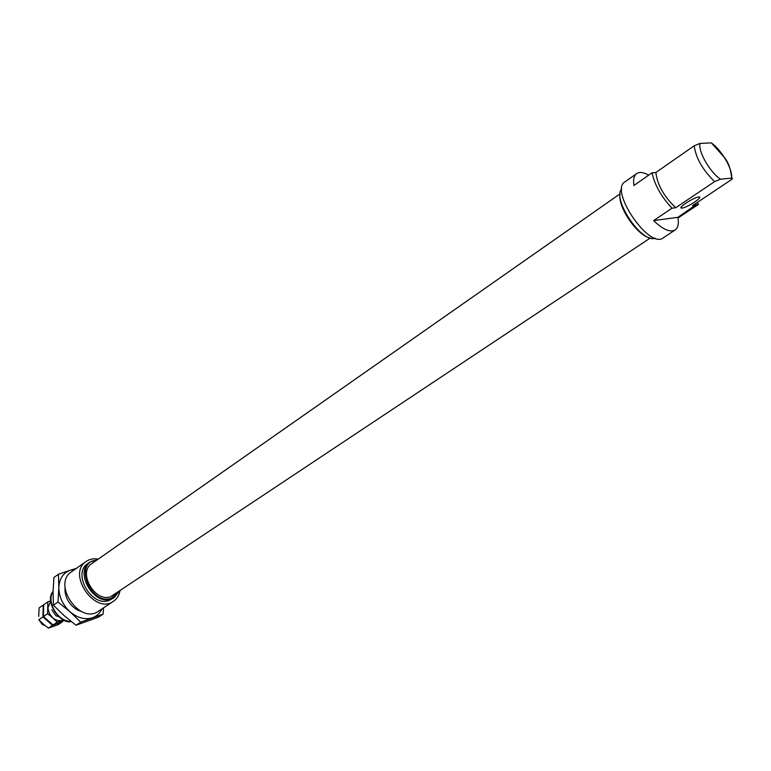 <?xml version="1.0" encoding="UTF-8"?>
<svg xmlns="http://www.w3.org/2000/svg" width="771" height="771" viewBox="0 0 771 771"><rect width="100%" height="100%" fill="white"/><g stroke="black" fill="none" stroke-linecap="round" stroke-linejoin="round"><path stroke-width="1.16" d="M98.245 559.12C93.677 558.3 89.677 559.062 86.236 561.413C66.557 573.663 94.872 615.152 113.462 601.284C116.893 598.942 119.062 595.491 119.968 590.943M86.236 561.413L71.578 571.735C51.879 584.023 79.885 625.05 98.505 611.181L113.462 601.284M677.911 217.316L653.596 220.593C662.896 229.527 670.086 232.649 675.145 229.97C678.075 227.859 678.991 223.638 677.911 217.316L696.059 204.672L698.526 204.354L697.398 202.368M653.596 220.593L671.994 208.199C661.325 196.759 654.675 184.973 652.054 172.82L655.88 172.511L694.17 145.786C695.905 158.055 702.718 169.986 714.621 181.609L720.49 179.19L731.679 178.13C732.97 177.966 732.701 178.602 730.86 180.019L692.435 205.684L696.02 205.24M648.69 175.171C643.534 172.241 639.525 171.721 636.663 173.591C633.955 175.605 633.039 179.576 633.926 185.493L652.054 172.82M636.663 173.591L624.886 181.889C609.186 190.601 649.298 249.361 663.127 237.911L675.145 229.97M678.027 218.01L698.526 204.354M621.744 188.982C611.943 198.716 640.73 242.181 654.521 238.441L655.379 238.249M620.067 194.186C617.542 206.792 637.26 235.675 649.914 237.911M620.096 193.829L91.672 563.717C77.389 572.39 95.209 603.144 110.793 596.619L650.261 238.027M96.751 560.17C73.197 561.404 90.438 606.334 111.506 598.151L118.445 591.955M97.31 559.775L89.956 562.078C73.939 571.812 93.956 606.314 111.419 598.961L114.185 597.583L119.023 591.569M89.956 562.078L87.827 563.572C71.809 573.306 91.797 607.75 109.251 600.397L114.185 597.583M712.182 143.57L711.373 142.876L700.039 143.445L694.17 145.786M682.133 208.074C687.212 207.669 704.125 196.499 698.834 197C694.17 197.019 676.427 208.652 681.863 208.093L682.133 208.074M655.88 172.511C657.297 184.732 663.918 196.47 675.753 207.736L714.621 181.609M675.753 207.736L671.994 208.199M38.695 616.405L39.099 607.914L43.205 605.062L42.945 616.887L52.534 625.329L48.39 628.124L43.359 624.096L38.82 619.711L42.945 616.887M38.82 619.72L42.357 624.529L45.075 625.551M64.581 620.337L57.671 623.431L62.268 621.889L58.114 624.674L48.39 628.124M63.521 619.874L57.218 622.178L53.045 624.992L57.671 623.431L52.534 625.329M53.045 624.992L43.446 616.54L43.706 604.715L47.85 601.843L47.6 613.697L52.669 617.764L49.556 613.822L48.053 609.138L47.975 607.587L50.741 601.284M50.713 600.811L47.85 601.843M43.446 616.54L47.6 613.697M63.395 619.817L62.355 620.279C59.107 621.272 55.878 620.433 52.669 617.764L57.218 622.178M58.567 616.617L55.849 615.73L51.802 609.803M74.922 569.383L70.469 570.174L58.461 574.26L53.922 577.479L53.074 591.685L53.411 605.206L57.998 602.045L69.968 611.721L80.685 622.158L103.121 614.111L98.476 617.166L76.04 625.223L64.147 615.653L53.411 605.206M58.461 574.26L58.827 587.656C59.3 578.674 63.183 572.843 70.469 570.174L76.377 568.362M101.917 608.926C99.941 613.196 96.838 616.116 92.597 617.706C85.099 620.038 77.563 618.043 69.968 611.721C62.702 604.878 58.982 596.86 58.827 587.656L57.998 602.045M80.685 622.158L76.04 625.223M103.121 614.111L103.526 607.856M65.034 587.502L65.034 591.723C66.287 599.79 70.45 605.881 77.514 609.996L81.437 611.528M53.074 591.444C46.029 601.949 57.979 621.908 71.038 621.407M731.486 178.14C733.211 170.034 721.695 150.008 711.257 142.876M700.039 143.445C697.938 151.27 709.86 172.174 720.49 179.19M71.231 621.551C61.015 624.867 43.88 601.929 53.074 591.29M681.863 208.093L681.265 207.033M711.373 142.876L724.499 157.583C728.431 162.43 730.831 169.273 731.679 178.13"/></g></svg>
